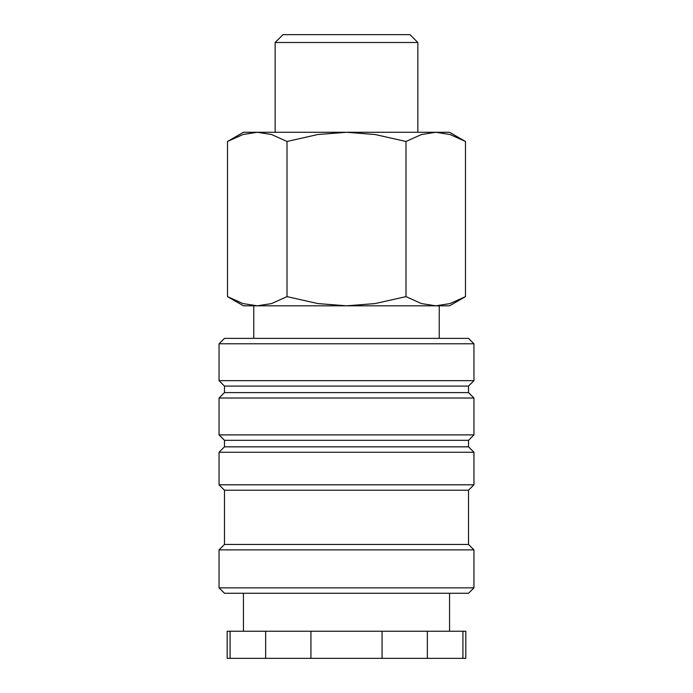 <?xml version="1.0" encoding="UTF-8"?>
<svg xmlns="http://www.w3.org/2000/svg" width="693" height="693" viewBox="0 0 693 693"><rect width="100%" height="100%" fill="white"/><g stroke="black" fill="none" stroke-linecap="round" stroke-linejoin="round"><path stroke-width="1.04" d="M473.951 343.789L468.529 338.366L224.471 338.366L219.049 343.789L219.049 380.665L224.471 386.088L224.471 392.602L219.049 398.025L219.049 434.901L224.471 440.324L224.471 446.838L219.049 452.26L219.049 484.797L224.471 490.22L224.471 544.455L219.049 549.878L219.049 587.846L224.471 593.269L468.529 593.269L473.951 587.846L473.951 549.878L468.529 544.455L468.529 490.22L473.951 484.797L473.951 452.26L468.529 446.838L468.529 440.324L473.951 434.901L473.951 398.025L468.529 392.602L468.529 386.088L473.951 380.665L473.951 343.789L219.049 343.789M449.549 631.236L449.549 593.269M243.451 593.269L243.451 631.236M462.915 658.35L465.817 658.35L465.817 631.236L427.356 631.236L427.356 658.35L462.915 658.35L462.915 631.236M230.085 631.236L227.183 631.236L227.183 658.35L265.644 658.35L265.644 631.236L230.085 631.236L230.085 658.35M439.241 338.366L439.241 305.821L435.741 305.821L449.549 305.821L465.488 296.621L450.069 303.569L435.741 305.821L421.413 303.569L405.994 296.621L375.156 303.569L346.5 305.821L435.741 305.821M257.259 305.821L346.5 305.821L317.844 303.569L287.006 296.621L271.587 303.569L257.259 305.821L242.931 303.569L227.512 296.621L243.451 305.821L257.259 305.821L253.759 305.821L253.759 338.366M465.488 141.476L449.549 132.276L435.741 132.276L450.069 134.529L465.488 141.476L465.488 296.621M243.451 132.276L227.512 141.476L242.931 134.529L257.259 132.276L346.5 132.276L375.156 134.529L405.994 141.476L421.413 134.529L435.741 132.276L346.5 132.276L317.844 134.529L287.006 141.476L271.587 134.529L257.259 132.276L243.451 132.276M275.147 132.276L275.147 42.498L282.995 34.65L410.005 34.65L417.853 42.498L417.853 132.276M275.147 42.498L417.853 42.498M287.006 296.621L287.006 141.476M227.512 296.621L227.512 141.476M405.994 296.621L405.994 141.476M310.932 631.236L310.932 658.35L382.068 658.35L382.068 631.236L265.644 631.236M382.068 658.35L427.356 658.35M265.644 658.35L310.932 658.35M382.068 631.236L427.356 631.236M219.049 587.846L473.951 587.846M219.049 549.878L473.951 549.878M224.471 544.455L468.529 544.455M224.471 490.22L468.529 490.22M219.049 484.797L473.951 484.797M219.049 452.26L473.951 452.26M224.471 446.838L468.529 446.838M224.471 440.324L468.529 440.324M219.049 434.901L473.951 434.901M219.049 398.025L473.951 398.025M224.471 392.602L468.529 392.602M224.471 386.088L468.529 386.088M219.049 380.665L473.951 380.665"/></g></svg>
